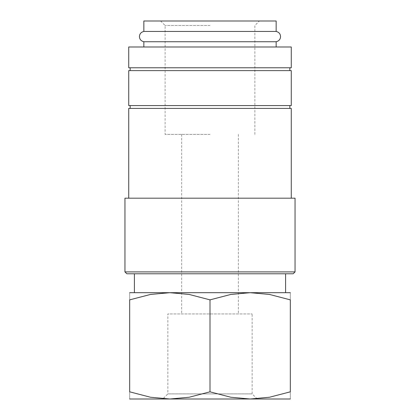 <?xml version="1.0" encoding="UTF-8"?>
<svg xmlns="http://www.w3.org/2000/svg" width="420" height="420" viewBox="0 0 420 420"><rect width="100%" height="100%" fill="white"/><g stroke="black" fill="none" stroke-linecap="round" stroke-linejoin="round"><path stroke-width="0.32" stroke-dasharray="2.1 1.58" d="M276.15 31.453L143.85 31.453M128.73 46.988L291.27 46.988M128.73 67.778L291.27 67.778M124.95 271.897L295.05 271.897M126.84 273.788L293.16 273.788M124.95 198.188L295.05 198.188M128.73 108.413L291.27 108.413M128.73 105.578L291.27 105.578M128.73 70.612L291.27 70.612M290.325 292.688L250.163 292.688L230.816 294.446L210 299.864L189.184 294.446L169.838 292.688L150.491 294.446L129.675 299.864L129.675 391.823L150.491 397.241L169.838 399L189.184 397.241L210 391.823L230.816 397.241L250.163 399L269.509 397.241L290.325 391.823L290.325 299.864L269.509 294.446L250.163 292.688L129.675 292.688M290.325 399L162.75 399L167.864 393.887L252.137 393.887L167.864 393.887L167.864 313.95L252.137 313.95L167.864 313.95M143.85 41.732L276.15 41.732M210 292.688L134.4 292.688L210 292.688M210 134.4L165.113 134.4L210 134.4M210 25.489L165.113 25.489L210 25.489M276.15 21L143.85 21M210 21L259.376 21L210 21M290.325 391.813C290.325 401.431 290.325 401.431 290.325 391.813M129.675 391.813C129.675 401.431 129.675 401.431 129.675 391.813M169.838 399L129.675 399M290.325 299.875C290.325 290.257 290.325 290.257 290.325 299.875M129.675 299.875C129.675 290.257 129.675 290.257 129.675 299.875M210 391.823L210 299.864M210 105.578L289.853 105.578L210 105.578M257.25 399L252.137 393.887L252.137 313.95M181.65 134.4L181.65 313.95M160.624 21L165.113 25.489L165.113 134.4M254.888 134.4L254.888 25.489L259.376 21M238.35 134.4L238.35 313.95"/><path stroke-width="0.63" d="M143.85 41.732C141.089 41.076 139.619 39.365 139.435 36.593C139.619 33.821 141.089 32.109 143.85 31.453L276.15 31.453C278.911 32.109 280.381 33.821 280.565 36.593C280.381 39.365 278.911 41.076 276.15 41.732L143.85 41.732L143.85 46.988M210 46.988L128.73 46.988L128.73 67.778L291.27 67.778L291.27 46.988L210 46.988M210 271.897L124.95 271.897L126.84 273.788L293.16 273.788L295.05 271.897L210 271.897M295.05 271.897L295.05 198.188L124.95 198.188L124.95 271.897M291.27 198.188L291.27 108.413L128.73 108.413L128.73 198.188M210 70.612L128.73 70.612L128.73 105.578L291.27 105.578L291.27 70.612L210 70.612M129.675 292.688L169.838 292.688L189.184 294.446L210 299.864L230.816 294.446L250.163 292.688L269.509 294.446L290.325 299.864L290.325 391.823L269.509 397.241L250.163 399L230.816 397.241L210 391.823L189.184 397.241L169.838 399L150.491 397.241L129.675 391.823L129.675 299.864L150.491 294.446L169.838 292.688L290.325 292.688M162.75 399L290.325 399M143.85 31.453L143.85 21L276.15 21L276.15 31.453M290.325 391.813C290.325 401.431 290.325 401.431 290.325 391.813M129.675 391.813C129.675 401.431 129.675 401.431 129.675 391.813M129.675 399L169.838 399M129.675 299.875C129.675 290.257 129.675 290.257 129.675 299.875M290.325 299.875C290.325 290.257 290.325 290.257 290.325 299.875M210 391.823L210 299.864M130.148 105.578L130.148 108.413M130.148 67.778L130.148 70.612M134.4 273.788L134.4 292.688M285.6 273.788L285.6 292.688M276.15 41.732L276.15 46.988M289.853 67.778L289.853 70.612M289.853 105.578L289.853 108.413"/></g></svg>
